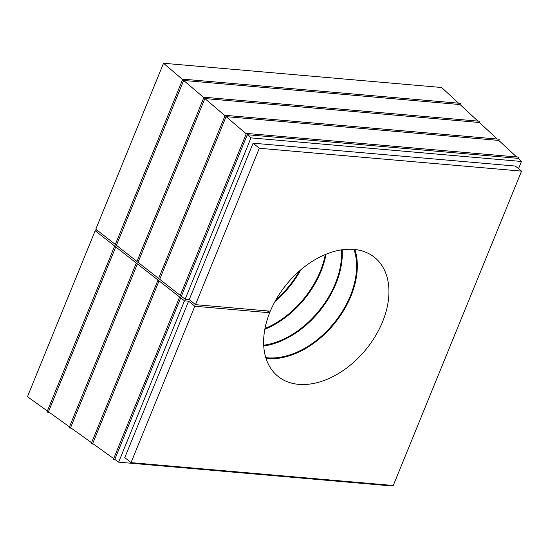 <?xml version="1.0" encoding="UTF-8"?>
<svg xmlns="http://www.w3.org/2000/svg" width="549" height="549" viewBox="0 0 549 549"><rect width="100%" height="100%" fill="white"/><g stroke="black" fill="none" stroke-linecap="round" stroke-linejoin="round"><path stroke-width="0.82" d="M246.227 133.826L226.085 116.635L159.711 279.283L180.285 295.417M225.028 115.736L204.88 98.546L138.053 262.305L158.627 278.439M203.823 97.647L183.682 80.456L116.402 245.321L136.976 261.454M182.625 79.557L163.52 63.259L95.807 229.18L115.317 244.477M116.402 245.321L115.173 244.827L182.79 79.138L183.682 80.456L460.062 104.557L460.542 103.356L182.79 79.138M138.053 262.305L136.831 261.804L203.995 97.228L204.88 98.546L479.414 122.489L479.895 121.288L203.995 97.228M159.711 279.283L158.483 278.789L225.193 115.317L226.085 116.635L498.76 140.414L499.247 139.213L225.193 115.317M181.362 296.268L180.141 295.767L246.398 133.407L247.283 134.725L181.362 296.268L185.13 299.226L189.261 299.582L195.485 304.654L270.321 311.18A76.599 51.352 129.2 0 1 374.679 257.508A76.599 51.352 129.2 0 1 366.08 349.329A76.599 51.352 129.2 0 1 277.876 376.25A76.599 51.352 129.2 0 1 269.669 312.765L194.833 306.239L131.012 462.635L393.256 485.501L521.55 171.123L259.306 148.257L195.485 304.654M259.306 148.257L253.089 143.186L189.261 299.582M518.544 168.673L521.481 161.468L250.975 137.874L185.13 299.226M250.975 137.874L247.283 134.725L518.112 158.345L518.599 157.144L246.398 133.407M113.691 458.6L92.685 443.523L159.059 280.875L180.154 297.414L179.489 297.359L113.231 459.719L115.523 459.918M516.636 156.973L498.76 140.414M91.58 442.727L70.581 427.65L69.016 427.973L71.308 428.172M497.284 139.041L479.414 122.489M70.581 427.65L137.408 263.891L158.496 280.436L157.838 280.374L91.127 443.846L93.419 444.045M69.476 426.854L48.47 411.777L115.75 246.913L136.845 263.451L136.179 263.396L69.016 427.973M477.932 121.116L460.062 104.557M47.372 410.981L27.45 396.687L95.162 230.765L115.194 246.474L114.528 246.412L46.912 412.1L49.204 412.299M458.58 103.185L441.657 87.511L163.52 63.259M95.162 230.765L98.168 231.026M115.75 246.913L114.528 246.412M48.47 411.777L46.912 412.1M137.408 263.891L136.179 263.396M159.059 280.875L157.838 280.374M92.685 443.523L91.127 443.846M179.489 297.359L180.717 297.853L114.789 459.389L113.231 459.719M521.55 171.123L515.333 166.059L253.089 143.186M194.833 306.239L188.616 301.168L124.795 457.564L131.012 462.635M180.717 297.853L184.485 300.811L188.616 301.168M184.485 300.811L118.639 462.155L389.145 485.741L389.385 485.165M118.639 462.155L114.789 459.389M521.481 161.468L518.112 158.345M299.438 270.973A76.599 51.352 -50.8 0 1 275.907 299.836M275.838 299.953A75.7 50.748 129.2 0 0 299.541 270.883M300.886 269.724A76.599 51.352 -50.8 0 1 274.974 301.511M320.719 270.252A76.599 51.352 -50.8 0 1 279.489 320.822M264.995 328.48A75.7 50.748 129.2 0 0 279.661 320.712A75.7 50.748 129.2 0 0 320.643 270.444A75.7 50.748 129.2 0 0 325.296 254.51M326.051 254.201A76.599 51.352 -50.8 0 1 264.838 329.283M335.748 282.509A76.599 51.352 -50.8 0 1 294.518 333.078M263.692 345.218A75.7 50.748 129.2 0 0 294.689 332.969A75.7 50.748 129.2 0 0 335.672 282.694A75.7 50.748 129.2 0 0 341.43 249.87M342.185 249.754A76.599 51.352 -50.8 0 1 263.74 345.98M350.777 294.758A76.599 51.352 -50.8 0 1 309.547 345.328M265.785 357.619A75.7 50.748 129.2 0 0 309.718 345.218A75.7 50.748 129.2 0 0 350.701 294.943A75.7 50.748 129.2 0 0 353.995 249.418M354.894 249.507A76.599 51.352 -50.8 0 1 334.471 323.56A76.599 51.352 -50.8 0 1 266.052 358.476M267.411 310.926L269.669 312.765"/></g></svg>
